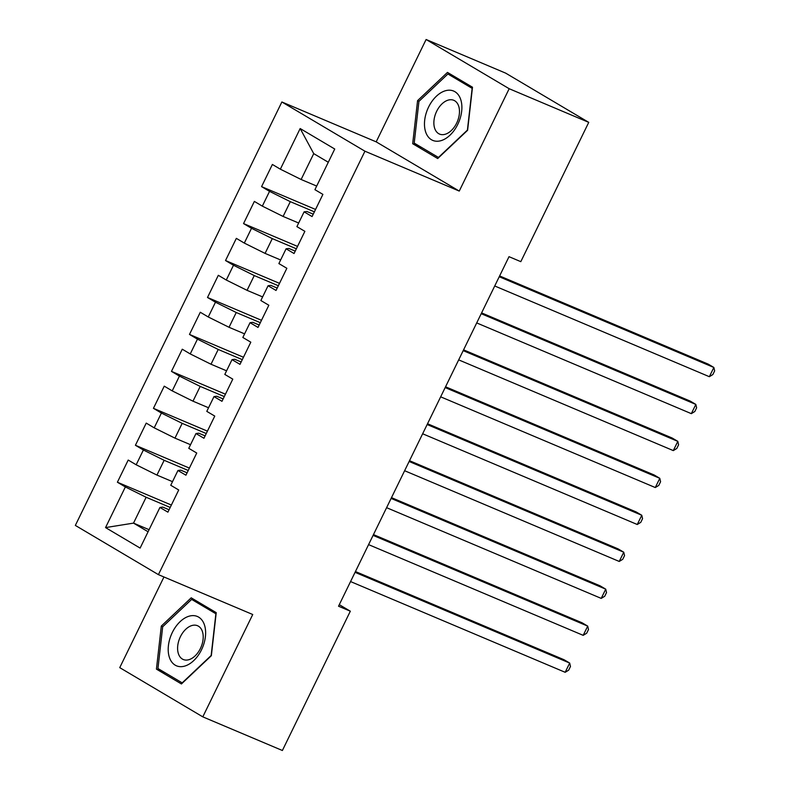 <?xml version="1.0" encoding="UTF-8"?>
<svg xmlns="http://www.w3.org/2000/svg" width="790" height="790" viewBox="0 0 790 790"><rect width="100%" height="100%" fill="white"/><g stroke="black" fill="none" stroke-linecap="round" stroke-linejoin="round"><path stroke-width="1.19" d="M163.955 576.986L119.744 667.639L202.803 716.856L282.385 750.5L350.326 611.203L339.295 604.666M281.872 101.979L75.346 525.419L158.415 574.636L364.941 151.206L281.872 101.979L376.188 141.854L459.257 191.071L509.175 88.717L426.106 39.5L376.188 141.854M426.106 39.5L505.689 73.144L588.748 122.361L509.175 88.717M328.294 162.256L313.729 153.625L300.17 128.543L280.351 169.188L272.382 164.458L261.569 186.628L269.538 191.358L262.329 206.131L254.36 201.411L243.547 223.58L251.516 228.3L244.308 243.083L236.338 238.363L225.525 260.532L233.494 265.252L226.286 280.035L218.317 275.305L207.503 297.475L215.472 302.205L208.264 316.978L200.295 312.257L189.482 334.427L197.451 339.147L190.242 353.93L182.273 349.21L171.46 371.379L179.429 376.099L172.22 390.882L164.251 386.162L153.438 408.331L161.407 413.051L154.198 427.834L146.229 423.104L135.416 445.274L143.385 450.004L136.176 464.777L128.207 460.057L117.394 482.226L171.371 505.047M300.17 128.543L334.743 149.024L314.924 189.669L322.893 194.389L312.08 216.569L304.111 211.839L296.902 226.621L304.871 231.342L294.058 253.511L286.089 248.791L278.88 263.574L286.849 268.294L276.036 290.463L268.067 285.743L260.858 300.516L268.827 305.246L258.014 327.416L250.045 322.685L242.836 337.468L250.805 342.188L239.992 364.358L232.023 359.638L224.814 374.421L232.783 379.141L221.97 401.31L214.001 396.59L206.792 411.363L214.762 416.093L203.948 438.262L195.979 433.532L188.77 448.315L196.74 453.035L185.927 475.205L177.957 470.485L170.749 485.267L178.718 489.988L167.905 512.157L159.936 507.437L140.116 548.082L105.544 527.592L125.363 486.946L117.394 482.226M588.748 122.361L520.808 261.658L509.017 256.681L338.535 606.216L350.326 611.203M172.506 481.663L156.943 475.086L164.152 460.303L188.227 470.485M136.176 464.777L156.943 475.086M143.385 450.004L164.152 460.303M159.936 507.437L162.75 507.101L169.07 509.767M190.528 444.711L174.965 438.134L182.174 423.351L206.249 433.532M154.198 427.834L174.965 438.134M161.407 413.051L182.174 423.351M177.957 470.485L180.772 470.149L187.092 472.825M208.55 407.768L192.987 401.182L200.196 386.409L224.271 396.58M172.22 390.882L192.987 401.182M179.429 376.099L200.196 386.409M195.979 433.532L198.784 433.197L205.114 435.873M226.572 370.816L211.009 364.239L218.218 349.457L242.293 359.638M190.242 353.93L211.009 364.239M197.451 339.147L218.218 349.457M214.001 396.59L216.806 396.254L223.136 398.92M244.594 333.864L229.031 327.287L236.24 312.504L260.315 322.685M208.264 316.978L229.031 327.287M215.472 302.205L236.24 312.504M232.023 359.638L234.828 359.302L241.157 361.978M262.616 296.912L247.053 290.335L254.262 275.562L278.337 285.733M226.286 280.035L247.053 290.335M233.494 265.252L254.262 275.562M250.045 322.685L252.849 322.35L259.179 325.026M280.638 259.969L265.075 253.393L272.283 238.61L296.359 248.791M244.308 243.083L265.075 253.393M251.516 228.3L272.283 238.61M268.067 285.743L270.871 285.397L277.201 288.074M298.66 223.017L283.096 216.44L290.305 201.657L314.381 211.839M262.329 206.131L283.096 216.44M269.538 191.358L290.305 201.657M286.089 248.791L288.893 248.455L295.223 251.131M316.681 186.065L301.118 179.488L313.729 153.625M280.351 169.188L301.118 179.488M304.111 211.839L306.915 211.503L313.245 214.179M459.257 191.071L364.941 151.206M202.803 716.856L252.731 614.511L158.415 574.636M149.083 529.695L133.52 523.118L148.076 531.749M170.215 507.437L146.13 497.256L133.52 523.118L105.544 527.592M125.363 486.946L146.13 497.256M437.709 158.543L467.601 130.291L472.489 87.226L447.476 72.403L417.574 100.646L412.686 143.711L437.709 158.543M216.223 612.645L191.21 597.823L161.308 626.065L156.43 669.13L181.443 683.952L211.345 655.71L216.223 612.645M261.569 186.628L315.546 209.449M243.547 223.58L297.524 246.401M225.525 260.532L279.502 283.353M207.503 297.475L261.48 320.296M189.482 334.427L243.458 357.248M171.46 371.379L225.436 394.2M153.438 408.331L207.415 431.143M135.416 445.274L189.393 468.095M421.692 147.523L412.686 143.711M419.036 101.268L417.574 100.646M165.426 672.942L156.43 669.13M162.77 626.687L161.308 626.065M499.231 276.737L713.854 367.469L709.351 376.702L494.728 285.98M499.616 275.947L708.245 364.141L713.854 367.469L714.654 370.856L712.847 374.559L709.351 376.702M481.209 313.689L695.832 404.421L691.329 413.654L476.706 322.922M481.594 312.899L690.223 401.093L695.832 404.421L696.632 407.808L694.825 411.501L691.329 413.654M463.197 350.642L677.81 441.363L673.307 450.606L458.684 359.875M463.582 349.851L672.201 438.035L677.81 441.363L678.61 444.76L676.813 448.453L673.307 450.606M440.326 140.847A26.781 16.866 -67.1 0 0 461.676 111.202A26.781 16.866 -67.1 0 0 446.024 90.593A26.781 16.866 -67.1 0 0 424.684 120.238A26.781 16.866 -67.1 0 0 440.326 140.847M444.721 134.389A18.338 11.554 -67.1 0 0 458.605 117.917A18.338 11.554 -67.1 0 0 453.806 100.31A18.338 11.554 -67.1 0 0 448.621 99.994A18.338 11.554 -67.1 0 0 434.737 116.476A18.338 11.554 -67.1 0 0 439.526 134.083A18.338 11.554 -67.1 0 0 444.721 134.389M418.937 101.357L447.91 73.993L472.144 88.352L467.413 130.083L438.45 157.447L414.207 143.089L418.937 101.357M455.731 77.302L447.91 73.993M184.07 666.266A26.781 16.866 -67.1 0 0 205.41 636.621A26.781 16.866 -67.1 0 0 189.768 616.012A26.781 16.866 -67.1 0 0 168.418 645.657A26.781 16.866 -67.1 0 0 184.07 666.266M188.455 659.808A18.338 11.554 -67.1 0 0 202.339 643.327A18.338 11.554 -67.1 0 0 197.54 625.729A18.338 11.554 -67.1 0 0 192.355 625.413A18.338 11.554 -67.1 0 0 178.471 641.895A18.338 11.554 -67.1 0 0 183.26 659.502A18.338 11.554 -67.1 0 0 188.455 659.808M162.681 626.776L191.644 599.413L215.887 613.771L211.157 655.502L182.184 682.866L157.951 668.508L162.681 626.776M199.465 602.721L191.644 599.413M445.175 387.584L659.788 478.315L655.285 487.549L440.662 396.827M445.56 386.794L654.179 474.988L659.788 478.315L660.588 481.712L658.791 485.406L655.285 487.549M427.153 424.536L641.776 515.268L637.263 524.501L422.64 433.769M427.538 423.746L636.157 511.94L641.776 515.268L642.566 518.655L640.769 522.348L637.263 524.501M409.131 461.488L623.754 552.21L619.242 561.453L404.618 470.722M409.516 460.698L618.136 548.892L623.754 552.21L624.544 555.607L622.747 559.3L619.242 561.453M391.109 498.431L605.732 589.162L601.22 598.395L386.596 507.674M391.494 497.641L600.114 585.834L605.732 589.162L606.523 592.559L604.725 596.252L601.22 598.395M373.087 535.383L587.711 626.115L583.198 635.348L368.584 544.626M373.473 534.593L582.092 622.787L587.711 626.115L588.501 629.502L586.703 633.195L583.198 635.348M355.066 572.335L569.689 663.057L565.176 672.3L350.562 581.568M355.451 571.545L564.07 659.739L569.689 663.057L570.479 666.454L568.682 670.147L565.176 672.3"/></g></svg>
